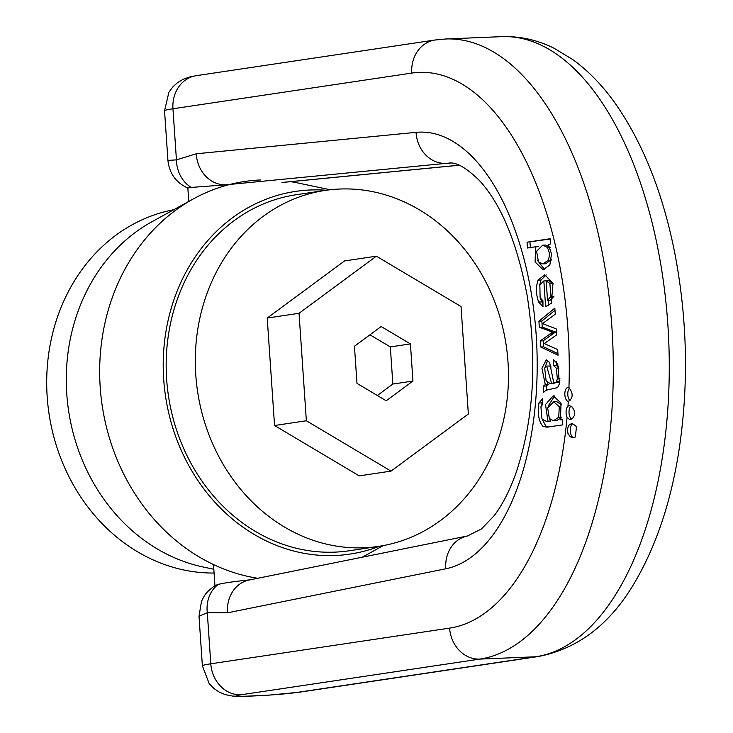 <?xml version="1.0" encoding="UTF-8"?>
<svg xmlns="http://www.w3.org/2000/svg" width="733" height="733" viewBox="0 0 733 733"><rect width="100%" height="100%" fill="white"/><g stroke="black" fill="none" stroke-linecap="round" stroke-linejoin="round"><path stroke-width="1.1" d="M213.825 569.257L203.398 567.058A183.369 158.969 -98.5 0 1 68.6 410.727A183.369 158.969 -98.5 0 1 151.813 221.815L193.292 198.936A200.705 173.996 -98.5 0 1 260.655 179.961M214.082 573.032A183.369 158.969 -98.5 0 1 47.984 405.734A183.369 158.969 -98.5 0 1 173.748 209.72M290.607 181.665A200.705 173.996 -98.5 0 1 298.826 183.168L330.143 189.765M257.732 578.282A200.705 173.996 -98.5 0 1 249.751 576.816A200.705 173.996 -98.5 0 1 102.208 405.706A200.705 173.996 -98.5 0 1 193.292 198.936M379.483 546.25A183.369 158.969 -98.5 0 1 167.087 405.312A183.369 158.969 -98.5 0 1 310.297 189.994A183.369 158.969 -98.5 0 1 326.295 190.25M378.485 546.406L349.348 550.758A179.979 156.019 -98.5 0 1 168.443 395.811A179.979 156.019 -98.5 0 1 296.159 194.749L325.287 190.397A179.979 156.019 -98.5 0 1 339.654 189.032A179.979 156.019 -98.5 0 1 507.263 353.599A179.979 156.019 -98.5 0 1 378.485 546.406A179.979 156.019 -98.5 0 1 197.58 391.459A179.979 156.019 -98.5 0 1 325.287 190.397M376.368 256.184L344.556 260.93L267.224 318.049L274.554 425.516L359.216 475.864L391.019 471.117L468.36 413.998L461.03 306.531L376.368 256.184L299.037 313.293L267.224 318.049M299.037 313.293L306.357 420.76L274.554 425.516M306.357 420.76L391.019 471.117M381.16 326.524L354.451 346.251L356.98 383.377L386.227 400.777L412.945 381.041L410.416 343.914L381.16 326.524M412.945 381.041L392.851 384.046L377.348 395.49M410.416 343.914L390.322 346.92L392.851 384.046M369.954 334.807L390.322 346.92M229.255 184.615L226.021 184.808A32.261 27.991 -95.6 0 1 196.252 153.774L416.06 132.343A219.03 108.713 87.6 0 1 536.171 334.844A219.03 108.713 87.6 0 1 445.82 568.781L227.551 612.806L207.311 612.696L199.046 616.251M568.936 387.647A7 3.473 -92.4 0 0 568.02 387.445A7 3.473 -92.4 0 0 564.831 394.244A7 3.473 -92.4 0 0 568.267 401.418C573.206 398.12 573.426 393.529 568.936 387.647A278.458 138.216 -92.4 0 0 411.772 73.08L172.951 108.768A64.522 2.969 176.1 0 0 164.549 110.82L167.93 160.417L176.433 159.867L196.252 153.774M543.749 392.228L545.948 390.286L557.575 387.592L559.481 383.726L557.731 364.063L553.562 359.83L553.589 365.565L556.301 368.177L557.355 378.741L556.622 381.407L555.587 382.525L553.8 382.956L549.622 362.45L546.296 359.912L541.934 368.25L545.306 384.614L543.327 386.126L543.749 392.228M548.33 244.483L550.474 244.034L550.107 238.738L527.045 242.183L527.439 248.001L535.594 246.783L535.099 261.956L543.171 269.808L549.869 264.915L551.528 253.893L548.33 244.483M567.965 406.174A7 3.473 -92.4 0 0 567.076 417.187L569.367 419.45L572.336 418.781L574.489 415.309L574.718 413.082L574.37 410.892L572.281 407.108L569.385 405.587L567.965 406.174A278.458 138.216 -92.4 0 0 568.267 401.418L568.616 401.437M562.797 424.874L562.431 419.514L560.443 419.807L561.038 403.141L553.25 395.802L545.517 404.506L547.927 421.127L546.186 421.301L541.98 418.946L540.908 406.788L542.732 404.213L542.777 398.505L538.929 402.994C537.408 413.742 538.755 421.53 542.988 426.368L546.836 427.183L562.797 424.874M545.599 306.586L551.326 303.288L553.003 283.378L544.775 274.802L538.031 280.162C535.75 287.089 535.942 294.382 538.618 302.051L542.979 306.788L542.933 300.759L540.111 297.68L539.845 284.789L543.849 280.913L545.599 306.586M558.051 355.23L557.666 349.549L544.298 343.557L556.668 334.889L556.255 328.906L542.576 323.61L555.257 314.182L554.844 308.144L538.902 321.164L539.314 327.23L552.609 332.131L540.248 340.927L540.661 346.966L558.051 355.23M571.713 419.175A7 3.473 87.6 0 1 570.017 417.068A7 3.473 87.6 0 1 570.934 406.027M570.127 400.777A7 3.473 87.6 0 1 567.791 394.528A7 3.473 87.6 0 1 569.532 388.032M549.319 418.497L547.661 407.896L553.727 401.721L559.27 406.797L558.72 417.233L553.562 420.733L549.319 418.497M561.487 404.836L556.668 401.602L553.727 401.721M548.403 427.027L545.929 426.249L542.255 419.423M560.443 419.807L562.449 419.725M547.927 421.127L550.868 421.008L549.777 419.139M548.174 406.018L554.689 395.912M546.186 421.301L550.868 421.008M541.394 405.505L542.759 400.53M553.562 420.733L556.512 420.614L561.13 418.067M573.682 437.592A7 3.473 87.6 0 1 570.292 431.27A7 3.473 87.6 0 1 572.61 423.857M576.477 426.661L573.188 424.059L571.282 423.711L568.551 425.461L567.443 429.446L567.956 433.487L570.256 436.813L573.114 437.647L575.313 437.042A292.861 145.363 -92.4 0 0 576.477 426.661M538.471 261.864L536.583 251.227L542.686 245.17L546.974 247.186C549.658 251.254 550.025 255.698 548.073 260.527L542.768 263.88L538.471 261.864M550.153 247.351L545.627 245.042L542.686 245.17M542.768 263.88L545.709 263.752L551.399 259.592M527.045 242.183L550.135 239.05M530.39 247.873L529.986 242.064M535.594 246.783L538.535 246.664L535.603 246.939M544.683 269.588L537.729 260.701M547.514 300.273L546.195 280.895L549.86 283.442L550.959 296.48L547.514 300.273L550.465 300.145L553.91 296.352M546.195 280.895L549.145 280.766L553.14 283.909M548.495 305.743L548.119 300.246M546.8 280.867L543.849 280.913M539.616 285.412L540.981 280.043L546.213 274.912M542.961 304.332L540.276 298.001M557.941 353.654L543.602 346.837L543.19 340.808L555.55 332.012L542.255 327.11L541.843 321.036L554.991 310.306M540.661 346.966L543.602 346.837M538.902 321.164L541.843 321.036M539.314 327.23L542.255 327.11M552.609 332.131L555.55 332.012M552.618 332.269L555.559 332.141M549.887 334.01L552.829 333.881M540.248 340.927L543.19 340.808M551.573 383.286L550.007 383.496L546.085 380.794L544.72 368.195L546.653 366.115L551.573 383.286L554.469 382.928M550.007 383.496L554.524 383.167M546.552 390.084L546.277 385.998L548.247 384.495L547.331 382.562M543.327 386.126L546.277 385.998M553.589 365.565L556.53 365.437L556.512 361.864M558.674 366.976L556.53 365.437M556.622 381.407L559.563 381.288L559.865 380.629M555.587 382.525L558.537 382.406L559.563 381.288M553.8 382.956L558.537 382.406M544.912 367.682L547.743 360.288M545.306 384.614L548.247 384.495M551.17 367.041L549.594 365.996L546.653 366.115M215.3 585.438L218.37 584.357C224.5 582.872 235.046 581.37 249.99 579.849M445.82 568.781A32.261 27.918 78.6 0 1 467.416 535.988L481.48 528.914L494.033 515.83C502.169 505.294 509.453 491.119 515.895 473.307C533.679 420.44 537.436 361.186 527.155 295.555C517.205 243.099 501.464 204.928 479.932 181.06C466.27 167.573 455.752 161.617 448.376 163.202A186.768 92.706 -92.4 0 0 445.829 163.377L226.021 184.808L191.313 187.428L187.84 188.06L188.748 201.438M227.551 612.806A32.261 27.918 -101.4 0 1 248.973 580.05A32.261 27.918 -101.4 0 1 249.156 580.014L467.416 535.988M215.355 585.401C204.608 593.098 204.315 595.947 201.493 601.317L199.01 616.251L202.381 665.848A64.522 2.969 -3.9 0 1 210.792 663.796L207.311 612.696A32.261 27.671 -109.9 0 1 218.37 584.357M191.313 187.428A32.261 27.973 -86.7 0 1 176.433 159.867L172.951 108.768A32.261 27.964 81.5 0 1 196.169 75.691L190.507 76.736L183.369 79.164L177.615 82.582L172.832 86.915L168.874 92.321L164.549 110.82M240.965 694.783A32.261 1.484 176.1 0 0 253.041 695.993A32.261 1.484 176.1 0 0 296.929 692.447L535.75 656.768A310.719 154.223 -92.4 0 0 668.331 332.434A310.719 154.223 -92.4 0 0 501.684 36.65L445.719 38.986A310.719 154.223 87.6 0 1 612.367 334.77A310.719 154.223 87.6 0 1 479.785 659.095L240.965 694.783A32.261 27.964 -98.5 0 1 210.792 663.796L449.613 628.117A278.458 138.216 -92.4 0 0 567.076 417.187M281.985 182.471L458.995 165.209M416.06 132.343A32.261 27.991 84.4 0 0 445.829 163.377L450.135 163.193M449.613 628.117A32.261 27.964 -98.5 0 0 479.785 659.095L535.75 656.768A32.261 27.964 -98.5 0 0 538.324 656.521L299.504 692.199A32.261 27.964 -98.5 0 1 296.929 692.447M558.72 417.233L561.441 417.114M542.988 426.368L545.929 426.249M538.929 402.994L541.87 402.875M546.974 247.186L549.924 247.067M548.073 260.527L551.024 260.407M550.959 296.48L553.745 296.361M549.86 283.442L552.801 283.314M538.031 280.162L540.981 280.043M538.618 302.051L541.559 301.932M551.189 333.13L554.13 333.002M556.301 368.177L558.922 368.067M557.355 378.741L559.911 378.631M445.719 38.986L434.99 40.013A32.261 27.964 81.5 0 0 411.772 73.08M383.313 545.59L362.267 557.199M214.943 585.658L213.505 564.557M434.99 40.013L196.169 75.691M501.684 36.65C519.917 36.027 537.408 39.912 554.166 48.296L572.684 59.51C589.149 71.477 603.946 86.98 617.085 106.028C644.243 145.904 663.585 195.519 675.12 254.855C687.737 321.924 688.818 388.408 678.364 454.286C670.512 502.032 656.878 543.171 637.444 577.705C612.806 622.125 579.766 648.403 538.324 656.521M202.381 665.848L209.189 683.587L213.834 688.406L219.158 692.053L225.333 694.655L232.755 696.093L242.852 696.35L269.139 695.122L299.504 692.199M167.93 160.417C169.369 173.474 176.021 182.7 187.905 188.106M459.069 165.246L283.332 182.38"/></g></svg>

